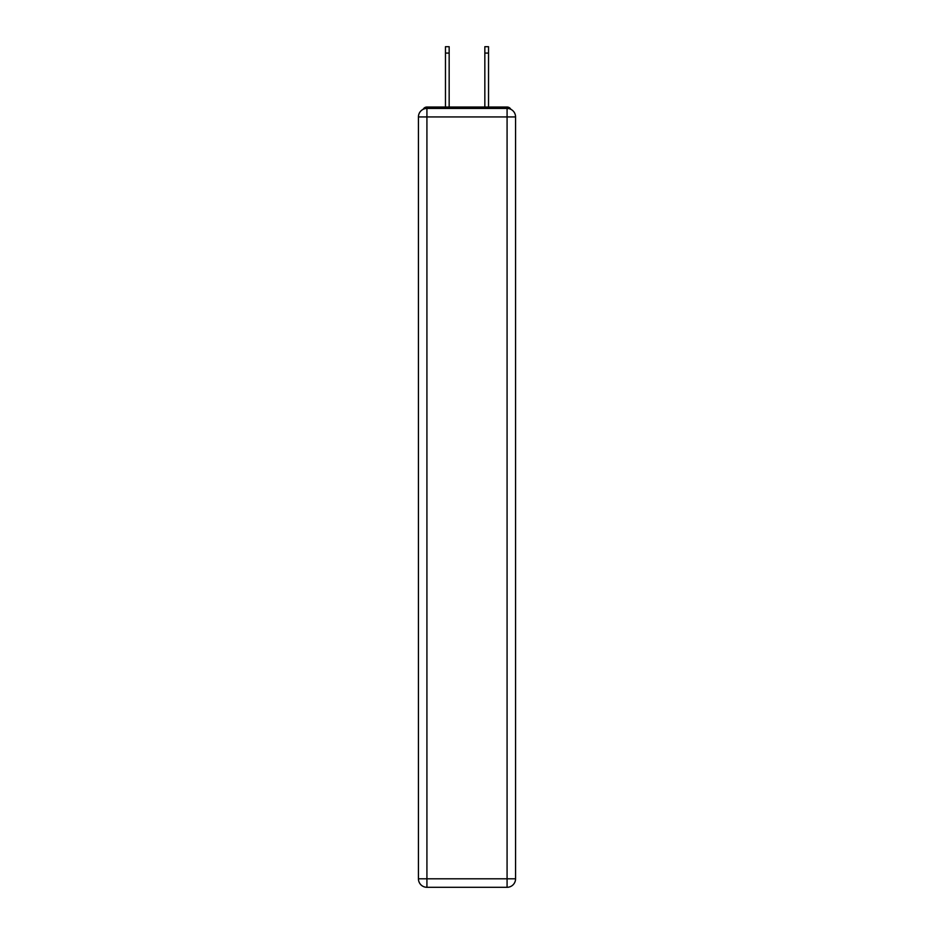 <?xml version="1.0" encoding="UTF-8"?>
<svg xmlns="http://www.w3.org/2000/svg" width="934" height="934" viewBox="0 0 934 934"><rect width="100%" height="100%" fill="white"/><g stroke="black" fill="none" stroke-linecap="round" stroke-linejoin="round"><path stroke-width="1.4" d="M515.568 116.937A8.499 8.499 0 0 0 507.08 108.437A8.499 8.499 0 0 1 515.568 116.937L515.568 878.801L507.08 878.801L507.08 887.3L426.92 887.3A8.499 8.499 0 0 1 418.432 878.801L418.432 116.937A8.499 8.499 0 0 1 426.92 108.437L507.08 108.437L507.08 116.937L426.92 116.937L426.92 878.801L507.08 878.801L507.08 116.937L515.568 116.937L515.498 115.804M418.432 116.937L426.92 116.937L426.92 108.437A8.499 8.499 0 0 0 418.432 116.937L418.502 115.804M510.851 109.325A4.25 4.25 0 0 0 507.08 107.025L426.92 107.025A4.25 4.25 0 0 0 423.149 109.325M507.08 107.025L489.089 107.025M444.911 107.025L426.92 107.025M507.08 887.3A8.499 8.499 0 0 0 515.568 878.801A8.499 8.499 0 0 1 507.08 887.3M449.161 53.075L445.471 53.075L445.471 46.7L449.161 46.7L449.161 107.025M445.471 53.075L445.471 107.025M488.529 46.7L488.529 53.075L484.839 53.075L484.839 46.7L488.529 46.7M484.839 107.025L484.839 53.075M488.529 107.025L488.529 53.075M426.92 887.3L426.92 878.801L418.432 878.801A8.499 8.499 0 0 0 426.92 887.3"/></g></svg>
